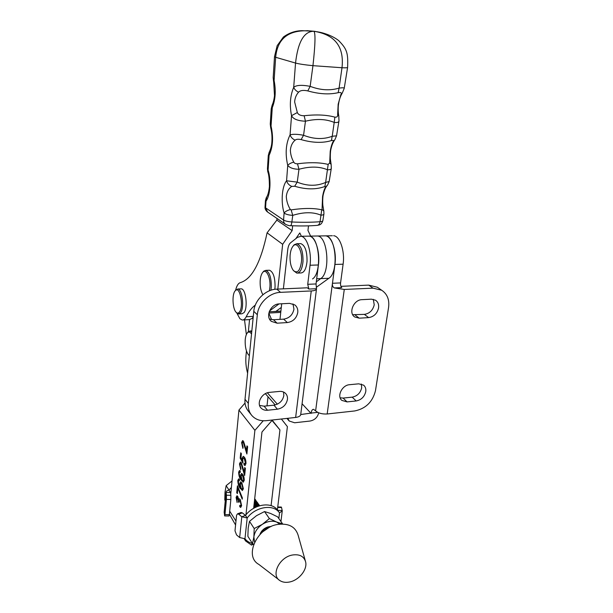 <?xml version="1.0" encoding="UTF-8"?>
<svg xmlns="http://www.w3.org/2000/svg" width="613" height="613" viewBox="0 0 613 613"><rect width="100%" height="100%" fill="white"/><g stroke="black" fill="none" stroke-linecap="round" stroke-linejoin="round"><path stroke-width="0.92" d="M338.169 104.195L337.64 114.432C337.924 116.485 336.997 117.389 334.874 117.137C326.545 114.823 316.3 114.363 304.132 115.742C300.554 115.742 298.286 114.677 297.328 112.547L294.631 101.927C294.93 97.988 296.248 94.747 298.577 92.203C300.263 90.387 303.335 89.958 307.803 90.916C319.204 94.126 329.327 94.716 338.161 92.678C341.05 92.165 341.947 92.808 340.866 94.617L338.169 104.195M337.64 114.432L338.782 115.949L338.981 120.769C338.928 122.263 337.334 122.815 334.2 122.424L334.874 117.137M317.105 31.753L319.204 32.144C321.204 32.451 331.235 34.749 338.644 40.558C347.012 49.094 348.199 52.91 347.609 67.392C347.556 67.798 345.686 67.913 342 67.744L339.096 88.096C342.805 87.621 344.514 87.728 344.207 88.418L342.253 93.13L340.866 94.617M298.577 92.203C296.125 91 294.501 89.375 293.696 87.322C290.164 95.735 289.443 105.183 291.535 115.665L297.328 112.547M291.757 186.398C289.075 185.233 287.344 183.356 286.57 180.774C281.796 186.659 280.823 202.344 284.103 213.048C285.283 211.5 287.367 210.336 290.37 209.562C287.903 205.439 286.547 201.087 286.286 196.512C286.8 191.923 288.616 188.551 291.757 186.398L294.684 186.245C306.071 189.632 316.124 189.716 324.852 186.505L325.641 182.436L329.173 181.494L331.311 168.253C331.219 169.395 329.932 169.893 327.449 169.763C319.511 166.407 310.025 166.238 298.975 169.265C293.719 169.226 289.972 167.954 287.735 165.441C288.884 163.977 290.899 162.866 293.773 162.123C291.658 158.369 290.524 154.399 290.37 150.216C290.754 145.932 292.332 142.584 295.106 140.17C292.539 138.959 290.861 137.189 290.072 134.86L291.535 115.665C293.183 119.06 297.826 120.907 305.458 121.205L304.132 115.742M294.684 186.245L297.244 182.13L286.57 180.774L287.735 165.441C285.068 153.633 285.85 143.442 290.072 134.86C292.968 133.986 297.466 134.124 303.565 135.266L305.458 121.205C316.507 118.593 326.085 118.999 334.2 122.424L332.223 136.278L336.552 135.818L338.912 121.221M313.304 31.163L313.841 31.271C290.278 28.505 277.551 37.171 275.658 57.285L274.501 56.748L273.183 77.652L274.103 80.495L275.658 57.285L295.543 63.062C297.933 41.914 304.033 31.317 313.841 31.271C334.936 34.581 344.322 46.741 342 67.744L312.952 65.668L310.163 86.341C320.461 90.257 330.101 90.839 339.096 88.096L338.161 92.678M306.86 30.65L313.841 31.271C315.618 32.841 315.32 44.305 312.952 65.668C305.144 64.917 299.343 64.043 295.543 63.062L293.696 87.322C296.301 85.092 301.788 84.763 310.163 86.341L307.803 90.916M266.739 196.926L266.011 201.141C270.157 195.708 271.39 180.23 268.096 170.107L267.827 171.947M295.106 140.17C296.232 139.174 298.232 138.982 301.113 139.603L303.565 135.266C313.764 139.251 323.319 139.588 332.223 136.278L331.365 140.599C333.242 140.139 333.863 140.408 333.211 141.411C331.917 143.779 330.92 147.082 330.223 151.304L329.702 162.882L331.158 164.476L331.311 168.253M336.552 135.818L334.805 139.856L333.211 141.411M329.158 181.578L327.518 185.187L325.787 186.697C324.392 188.812 323.319 192.13 322.568 196.643L322.047 209.462L323.825 211.094L323.932 213.929C323.879 214.634 322.89 215.056 320.967 215.186L321.733 209.792C313.726 208.006 303.519 208.045 291.121 209.891L290.37 209.562M290.539 225.684C300.286 226.12 309.128 226.021 317.059 225.385L317.067 225.385C318.622 225.224 319.618 223.998 320.032 221.714L320.967 215.186C313.174 211.876 303.772 211.929 292.761 215.355C288.838 215.148 285.949 214.374 284.103 213.048L283.574 220.013C285.083 221.002 287.849 221.653 291.865 221.983C302.27 222.465 311.665 222.373 320.032 221.714C322.07 221.462 323.013 221.078 322.867 220.542L323.932 213.929M323.066 33.041L314.576 31.294L302.102 30.658C295.259 30.78 289.022 32.903 283.398 37.025L277.176 45.653L274.509 56.664M272.394 104.57L272.279 107.635L271.222 108.808L272.164 105.122C273.245 102.792 274.026 99.658 274.494 95.697L273.712 82.372M269.459 151.748L269.084 155.373C272.9 147.204 273.559 137.427 271.046 126.033L270.678 127.719L270.264 124.033L271.046 126.033L272.279 107.635C275.467 99.628 276.072 90.578 274.103 80.495L273.666 82.165L273.183 77.659M267.237 211.791C265.621 210.251 264.885 208.719 265.023 207.186L265.559 207.838L266.011 201.141L265.437 200.643L266.272 197.692C267.789 195.654 268.839 191.953 269.413 186.582C269.383 179.31 268.839 174.376 267.781 171.786L267.444 168.82L268.096 170.107L269.084 155.373L268.279 155.579L269.13 152.415C270.617 149.273 271.498 146.223 271.781 143.266C272.295 137.603 271.934 132.416 270.678 127.719L270.724 127.902M265.023 207.186L265.444 200.543M301.113 139.603C312.553 142.89 322.645 143.22 331.365 140.599M297.497 163.809L298.975 169.265L297.244 182.13C307.266 186.199 316.729 186.298 325.641 182.436L328.17 164.43C320.017 162.391 309.795 162.184 297.497 163.809C295.566 163.824 294.324 163.257 293.773 162.123M329.702 162.882L328.17 164.43M324.852 186.505L325.787 186.697M244.365 457.191C245.484 458.708 246.02 460.853 245.966 463.635L244.932 465.528L244.012 464.876L244.081 463.382L244.771 463.842L245.384 462.838L244.25 458.639L243.453 457.972L242.779 459.183L242.909 463.129L240.196 458.156L240.733 452.785L241.376 453.666L240.955 457.888L242.258 460.279L242.242 457.995L243.269 456.302L244.365 457.191M241.17 480.201C239.637 478.508 238.794 475.826 238.633 472.163L239.491 470.523L240.273 471.052L240.204 472.523L239.56 472.232L239.177 473.136L239.583 475.841L241.039 478.646L240.602 475.014L241.583 473.397L242.702 474.332C243.744 475.765 244.258 477.78 244.242 480.377L243.2 482.155L241.453 480.163C239.921 478.469 239.07 475.788 238.917 472.125L238.633 472.163M242.219 499.189L237.913 488.094L237.354 493.641L236.733 492.706L237.423 485.818L242.357 497.833L242.219 499.189M245.959 514.843L254.893 430.349L238.94 410.059L230.726 494.247M240.281 499.595L241.622 505.725L240.664 507.441L239.729 506.713L239.798 505.265L240.534 505.779L241.062 504.844L240.15 500.951L239.491 500.377L238.871 502.507L237.139 497.296L236.656 498.17L237.101 502.507L236.105 497.365L236.993 495.748L237.798 496.43L238.741 499.541L239.331 498.79L240.281 499.595M240.327 488.553C238.802 486.829 237.959 484.14 237.798 480.492L238.641 478.883L239.43 479.427L239.361 480.891L238.718 480.584L238.334 481.473L238.741 484.178L240.189 487.006L239.76 483.373L240.717 481.787L241.844 482.753L243.369 488.806L242.357 490.546L240.602 488.515C239.078 486.783 238.235 484.101 238.074 480.454L237.798 480.492M243.33 469.114L244.204 472.7L244.74 467.489L245.392 468.409L244.656 475.535L241.177 464.064L240.633 463.627L240.02 464.754L240.94 468.462L240.733 469.742L239.461 463.903L240.434 462.018L241.323 462.7L243.33 469.114M245.537 447.582L246.418 451.168L246.962 445.85L247.629 446.739L246.878 454.011L243.346 442.601L242.817 442.195L242.166 443.375L243.1 447.076L242.886 448.387L241.599 442.548L242.633 440.578L243.499 441.207L245.537 447.582M229.408 514.192L235.576 525.012M253.437 544.114L251.537 545.118L252.395 543.486M244.51 538.827L245.575 540.965L251.537 545.118M244.526 319.879L246.357 334.545M271.62 319.657L268.831 313.113M268.011 396.703L267.007 405.875M277.39 509.939L287.397 426.633L281.39 419.008M253.652 508.315L261.966 432.004L272.21 420.234L279.949 429.928L271.092 505.641M279.949 429.928L272.019 420.464M245.016 403.07L238.94 410.059M254.893 430.349L263.23 420.763M240.664 507.441L239.729 506.713M240.012 506.675L240.066 505.533M240.671 505.763L241.062 504.844M241.338 504.805L240.15 500.951M240.426 500.905L239.637 500.354M238.863 501.94L238.258 501.373M238.564 501.143L237.629 497.725M237.913 497.679L237.315 497.266M237.177 502.039L236.105 497.365M236.388 497.327L237.039 495.756M239.407 498.806L238.741 499.541M242.258 498.76L237.913 488.094M237.392 493.243L236.733 492.706M237.009 492.668L237.66 486.17M238.074 480.454L238.695 478.891M239.376 480.63L238.871 480.569M239.76 483.373L240.189 487.006M240.035 483.335L240.748 481.795M242.357 490.546L240.602 488.515M242.281 489.074L243.07 487.994L242.005 484.109L241.047 483.404M240.296 484.477L241.246 488.346L242.112 489.097L242.786 488.032L241.721 484.147L240.909 483.427L240.296 484.477M238.917 472.125L239.545 470.531M240.219 472.271L239.729 472.217M240.602 475.014L241.039 478.646M240.886 474.975L241.614 473.397M243.461 482.109L241.453 480.163M243.131 480.684L243.943 479.581L242.871 475.703L241.913 475.014M241.139 476.109L242.104 479.979L242.963 480.707L243.652 479.619L242.579 475.742L241.767 475.037L241.139 476.109M244.985 467.834L244.204 472.7M244.702 475.106L241.177 464.064M241.461 464.026L240.794 463.612M240.802 469.328L239.461 463.903M239.744 463.865L240.449 462.018M245.185 465.482L244.012 464.876M244.296 464.838L244.349 463.635M244.924 463.819L245.384 462.838M245.667 462.8L244.25 458.639M244.541 458.601L243.606 457.949M242.978 462.708L240.196 458.156M240.48 458.118L240.986 453.122M242.242 457.995L242.258 460.279M242.526 457.957L243.3 456.31M247.215 446.187L246.418 451.168M246.916 453.597L243.346 442.601M243.629 442.571L242.97 442.18M242.955 447.98L241.599 442.548M241.882 442.517L242.648 440.578M301.519 261.253C300.194 270.808 297.474 273.888 293.366 270.486C290.922 267.084 289.826 262.172 290.079 255.736C290.432 251.054 291.535 247.744 293.374 245.798C297.259 241.514 302.393 251.008 301.519 261.253M293.543 270.693L296.815 273.107C300.148 272.946 302.209 269.061 303.006 261.452C303.121 251.391 301.067 245.476 296.83 243.713L294.179 244.756L293.175 245.997M297.65 273.076L300.784 272.969C304.14 272.808 306.224 268.931 307.029 261.337C307.151 251.292 305.082 245.392 300.822 243.629L300.018 243.652M249.376 355.548L248.495 354.82C246.15 351.693 245.047 346.935 245.177 340.544C245.415 336.759 246.188 334.154 247.506 332.721C248.817 331.518 250.158 331.962 251.522 334.054M248.786 355.111L249.361 355.701M251.721 332.047L249.974 331.043L248.227 331.756L247.476 332.744M262.923 294.7C260.9 291.413 259.981 286.884 260.165 281.114C260.456 276.815 261.383 273.835 262.954 272.164C266.264 268.502 270.647 277.513 269.942 286.838L269.413 290.792M270.931 290.225L271.291 287.037C271.337 277.574 269.498 272.019 265.781 270.364L263.72 271.176L262.885 272.233M274.816 289.313L275.061 286.876C275.107 277.428 273.26 271.888 269.513 270.241L268.862 270.264M239.453 311.994C238.373 313.396 237.231 313.458 236.02 312.163C232.656 308.791 231.913 295.06 234.886 291.183L235.407 290.562C239.898 285.497 243.936 306.546 239.453 311.994M236.25 312.4L238.457 313.979L240.518 312.799C244.556 308.032 242.296 288.853 237.744 288.999L235.438 290.524M239.001 313.948L241.943 313.787L244.028 312.607C248.096 307.849 245.828 288.7 241.238 288.853L240.71 288.876M278.854 579.76L258.809 564.389C243.476 556.037 257.429 526.858 278.256 524.376C288.807 523.211 295.428 526.805 298.11 535.149L305.404 561.11M289.282 582.051C285.696 582.71 282.631 582.266 280.095 580.71C270.387 575.415 279.49 556.78 292.807 554.957C299.581 554.083 303.826 556.305 305.55 561.615C307.81 569.324 298.952 580.434 289.282 582.051M267.498 528.391L263.95 530.812M268.869 527.617L262.632 531.892M255.491 507.342L253.698 507.932M256.272 506.974L253.728 507.648M258.878 505.978L253.928 505.817M259.054 505.917L253.958 505.564M259.651 505.74C258.349 504.277 256.51 503.671 254.134 503.924M259.667 505.733C258.425 504.17 256.586 503.495 254.157 503.702M259.445 505.802L259.276 505.334M259.222 505.219L258.717 504.346L254.318 502.246M259.368 505.825L259.184 505.25M259.138 505.135L258.579 504.147L254.334 502.055M258.571 505.702L258.464 504.714M258.441 504.583L258.165 503.725M258.111 503.61L254.472 500.798M258.433 505.656L258.349 504.645M258.326 504.514L258.073 503.641M258.027 503.526L257.468 502.545L254.495 500.629M257.406 505.112L257.468 504.238M257.468 504.085L257.36 503.104M257.33 502.974L257.062 502.124M257.008 502.009L254.602 499.61M256.019 503.901L257.176 505.35L257.33 504.192M257.33 504.039L257.245 503.043M257.222 502.905L256.97 502.039M256.924 501.924L254.617 499.48M256.272 503.756L256.372 502.629M256.372 502.484L256.265 501.511M256.234 501.38L255.958 500.53M255.912 500.415L254.694 498.783M256.104 503.733L256.234 502.583M256.234 502.43L256.15 501.442M256.127 501.311L255.874 500.446M255.82 500.331L254.701 498.714M255.192 502.147L255.284 501.028M255.284 500.882L255.169 499.917M255.146 499.787L254.87 498.944M255.023 502.124L255.146 500.982M255.146 500.829L255.062 499.848M255.039 499.718L254.778 498.859M260.379 533.685L261.674 531.187M260.418 533.463L260.954 533.433M261.299 531.701L263.406 530.988M267.368 528.161L268.44 526.797M261.513 531.394L263.965 530.437M266.686 528.498L268.088 526.889M256.755 506.767L257.1 505.748M254.142 508.039L254.479 507.625M254.724 507.296L255.744 505.503M255.836 505.288L256.242 503.932M253.667 508.215L254.05 507.779M254.349 507.418L255.514 505.518M255.613 505.296L256.004 504.162M253.997 505.173L254.679 503.871M254.763 503.656L255 502.966M256.816 505.304L254.058 504.637L254.449 503.894M254.541 503.671L254.985 502.3M231.392 487.45L228.971 490.162C227.17 490.469 226.205 491.166 226.074 492.231L226.442 495.212L230.871 495.289L230.848 499.48L226.412 499.403L226.442 495.212M230.948 491.948L230.488 492.523L230.871 495.289M224.174 512.169L224.642 515.931L224.956 514.598L229.362 514.667L230.848 499.48M229.362 514.667L229.04 515.993L224.68 515.931M224.956 514.598L226.412 499.403M230.488 492.523L226.082 492.438L224.166 512.568M230.503 492.599L228.971 490.162M262.226 530.529L266.624 527.387M240.917 512.568L242.319 512.851L238.664 514.192L241.806 516.767L247.185 517.993C255.506 506.667 273.268 503.832 279.267 512.552L279.52 512.889L282.248 510.844L281.551 507.541L277.689 507.48M252.433 543.493C249.284 542.697 246.794 541.118 244.97 538.766L239.652 537.54L236.549 534.904L234.994 530.797L236.557 515.295L237.53 513.809L238.664 514.192M242.319 512.851L245.499 515.426C253.782 504.147 271.49 501.342 277.474 510.054L277.482 509.196M281.252 507.043L281.551 507.541M277.743 510.376L282.21 510.445M277.743 510.407L279.52 512.889L278.838 518.537M244.97 538.766L247.185 517.993L245.499 515.426M270.118 526.559L269.881 527.096M260.809 533.578L260.241 533.616M270.594 513.464L264.532 511.556L269.398 518.59L276.586 522.023L282.624 523.877L277.643 516.859L270.594 513.464M253.721 544.252L252.525 543.647L253.874 536.911L254.196 528.529L262.333 524.337L269.398 518.59M264.532 511.556L256.51 515.679L249.491 521.349L248.181 528.084L247.882 536.329L252.525 543.647M249.491 521.349L254.196 528.529M279.827 524.161L276.586 522.023C272.141 520.452 267.391 521.226 262.333 524.337C257.437 527.732 254.61 531.923 253.874 536.911L254.602 542.191M259.92 534.49C262.027 529.463 265.736 526.82 271.023 526.559M232.02 480.952L226.143 485.665L225.017 492.155L224.779 499.97L225.262 500.729M226.143 485.665L229.032 490.078M236.771 312.944L239.898 318.737L242.196 320.009C243.706 320.139 245.039 319.059 246.204 316.775C248.832 311.465 251.874 307.573 255.33 305.082M253.246 316.837L252.472 317.986M249.545 319.603L243.032 319.963M292.677 225.768L292.14 230.626L282.662 244.296L267.084 232.833L276.854 220.121L277.053 218.496M267.084 232.833C260.77 262.655 251.813 279.267 240.219 282.677C238.204 283.321 236.679 285.834 235.637 290.225M277.804 289.091L282.662 244.296M301.381 236.266L299.803 232.94L295.834 238.649M308.5 225.852L307.964 230.411L310.63 236.112M292.14 230.626L276.854 220.121M312.523 278.93C322.323 272.992 319.45 236.112 309.228 236.135L308.025 236.151L309.228 236.135C315.251 236.403 320.262 251.782 318.415 264.977L316.04 283.957L316.515 288.8C316.392 290.018 314.638 290.731 311.251 290.953L280.532 292.34C269.421 292.585 258.219 303.381 257.322 314.753L248.326 403.362C247.905 408.212 249.108 412.296 251.943 415.622C255.575 419.537 260.379 421.215 266.356 420.664L295.642 417.445L311.251 290.953M269.505 310.99L279.007 303.91M316.691 278.769L320.722 278.608L316.3 281.842L320.722 278.608C330.675 272.693 327.802 235.974 317.419 235.997L332.346 235.744M269.176 311.848L275.919 311.381L281.306 307.442L275.919 311.381L280.9 311.105M365.762 391.592C366.122 388.872 365.409 386.734 363.632 385.179L358.743 383.822L349.571 384.703C342.092 385.056 336.591 396.282 341.839 400.389L347.065 401.906L356.184 400.956C361.287 399.921 364.482 396.795 365.762 391.592M340.146 397.806L343.111 398.075L352.168 397.147C357.241 396.128 360.413 393.033 361.678 387.86L361.333 384.022M378.573 307.948C378.995 304.5 377.976 301.918 375.524 300.209L371.394 299.175L361.938 299.665C353.632 299.657 348.13 312.99 354.735 316.982L359.241 318.178L368.643 317.611C373.899 316.745 377.21 313.527 378.573 307.948M352.705 314.707L364.375 314.369C369.601 313.527 372.888 310.331 374.221 304.799L373.302 299.32M287.443 399.438C287.696 397.002 287.053 394.979 285.52 393.385C283.942 391.876 281.919 391.224 279.451 391.416L269.482 392.374C261.858 392.764 256.196 403.308 261.038 408.02C262.686 409.729 264.839 410.472 267.513 410.243L277.405 409.2C282.922 408.105 286.271 404.848 287.443 399.438M259.575 405.415L264.073 406.174L273.904 405.17C279.382 404.09 282.7 400.864 283.85 395.492L283.512 392.021M297.772 312.484C298.071 309.281 297.098 306.761 294.845 304.929L289.558 303.366L279.252 303.895C270.716 303.91 265.015 316.599 271.352 321.365L277.122 323.189L287.351 322.561C293.06 321.649 296.531 318.293 297.772 312.484M269.528 319.051L273.467 319.741L283.627 319.143C289.29 318.247 292.73 314.913 293.949 309.151L292.976 303.887M246.457 350.927L245.997 355.624C245.476 361.67 246.012 367.539 247.614 373.233M251.169 414.664L248.617 411.484C245.798 408.174 244.595 404.113 245.008 399.301L253.79 311.327C254.663 300.048 265.766 289.351 276.792 289.129L307.297 287.803L308.868 289.052L307.726 284.302L310.04 265.245C311.848 251.997 306.891 236.541 300.96 236.273L297.481 237.361L290.508 242.832C289.075 244.074 288.148 246.418 287.719 249.882L283.382 288.846M334.323 287.926L341.763 287.597C340.782 286.646 340.384 285.091 340.567 282.93L332.461 283.267C332.154 285.497 332.775 287.053 334.323 287.926L344.276 289.451L327.173 413.982C322.216 414.25 318.369 413.208 315.618 410.863L334.943 264.448C336.874 251.368 331.748 236.12 325.549 235.859C336.077 235.836 338.951 272.394 328.852 278.294L316.239 287.351M340.567 282.93L343.104 264.188C345.073 251.161 339.893 235.982 333.61 235.721M281.712 303.764L279.98 319.358M253.123 317.994L249.552 319.526L248.357 331.633M275.199 404.948L265.36 393.669M287.796 418.311L289.213 421.016L294.608 422.771L310.086 421.031C314.684 420.097 317.557 417.353 318.714 412.802M300.738 414.534L311.12 413.078C311.496 410.603 312.301 409.354 313.542 409.323L315.618 410.863M316.477 289.091L300.753 414.327C300.577 415.966 298.876 417.009 295.642 417.445M327.173 413.982L354.689 410.955C365.746 408.672 372.681 401.89 375.485 390.611L388.581 307.389C389.554 299.711 387.263 294.002 381.715 290.255L373.041 288.148L344.276 289.451M378.604 288.118L377.309 287.229L368.689 285.122L340.912 286.332M302.079 403.76L311.075 413.415M328.852 278.294L320.722 278.608C330.675 272.693 327.802 235.974 317.419 235.997L300.96 236.273M275.513 311.504L269.214 311.749M291.121 209.891L292.761 215.355L291.865 221.983C291.52 224.45 291.029 225.684 290.409 225.676L290.409 225.676C289.665 225.875 288.087 225.446 285.673 224.381C284.194 223.416 283.49 221.967 283.574 220.013L265.559 207.838L267.628 212.052L285.244 224.082M235.974 521.096L229.706 511.173M280.754 312.392L268.846 313.059M254.058 507.518L255.054 505.579M255.123 505.342L255.337 503.855M255.33 503.664L255.046 502.308M254.962 502.116L254.426 501.273M256.203 506.982L256.433 505.48M256.426 505.281L256.15 503.917M256.065 503.725L254.901 502.292M257.491 506.468L257.253 505.541M255.698 503.687L254.219 503.12M257.904 506.307L257.146 505.526L257.322 506.537M257.207 506.576L253.859 506.422M261.682 531.18L264.019 530.383M266.609 528.529L267.866 526.95M260.341 534.053L260.525 532.996L261.337 533.057M269.758 527.157L269.927 526.575L270.655 526.728M270.739 526.69L270.126 526.559M261.552 531.341L260.655 533.731M253.759 507.349L254.717 505.633M254.809 505.388L255.123 503.855M255.131 503.656L254.939 502.292M254.878 502.101L254.426 501.242M255.889 507.028L256.219 505.48M256.226 505.281L256.042 503.909M254.249 502.875L255.95 503.71L255.077 502.308M254.832 502.093L254.372 501.763M254.089 504.33L257.069 505.334L256.188 503.924M257.897 506.315L257.307 505.549M257.46 506.476L253.897 506.07M254.602 507.786L253.682 508.077M262.058 530.72L267.314 527.126M260.671 532.72L261.713 532.712M269.322 527.379L269.613 526.598M267.184 528.582L266.034 529.172M264.816 530.046L264.126 530.682M245.468 515.418L241.806 516.767L239.652 537.54M246.204 316.775L253.292 316.369M310.04 265.245L318.415 264.977M334.943 264.448L343.104 264.188M311.12 413.078L317.741 412.357M308.868 289.052L316.507 288.715M276.792 289.129L280.532 292.34M368.689 285.122L373.041 288.148M307.726 284.302L316.04 283.957M267.375 392.81L277.352 404.174M283.627 319.143L287.351 322.561M273.467 319.741L277.122 323.189M253.79 311.327L257.322 314.753M245.008 399.301L248.326 403.362M264.073 406.174L267.513 410.243M273.904 405.17L277.405 409.2M364.375 314.369L368.643 317.611M355.034 314.921L359.241 318.178M343.111 398.075L347.065 401.906M352.168 397.147L356.184 400.956M338.744 115.704C338.169 112.608 338.039 109.198 338.353 105.467C338.943 100.647 340.131 96.731 341.916 93.712M347.609 67.392L344.245 88.203M331.112 164.253L330.438 159.572C330.162 158.292 330.307 151.457 330.859 149.457C331.733 145.549 332.89 142.576 334.33 140.538M323.779 210.903L322.928 205.853C322.63 204.558 322.545 197.524 323.204 194.85C324.239 190.52 325.465 187.547 326.882 185.946M270.264 124.033L271.222 108.808M267.444 168.82L268.279 155.579M322.836 220.718C321.174 225.63 318.591 224.841 317.526 225.339M244.25 538.85L245.3 540.528M293.374 245.798L294.179 244.756M296.83 243.713L300.822 243.629M247.506 332.721L248.227 331.756M249.974 331.043L251.836 330.92M262.954 272.164L263.72 271.176M265.781 270.364L269.513 270.241M235.407 290.562L236.135 289.635M237.744 288.999L241.238 288.853M269.567 526.605L269.283 527.402M261.751 532.674L260.694 532.682M267.283 527.134L262.08 530.689M253.859 506.453L257.115 506.614M254.05 504.668L256.617 505.296M256.939 505.51L257.751 506.369M254.219 503.173L255.491 503.671M255.813 503.886L256.947 505.319M257.023 505.518L257.245 506.56M254.701 502.269L255.836 503.694M255.92 503.894L256.157 505.281M256.15 505.48L255.851 507.035M254.403 501.488L254.74 502.085M254.816 502.277L255.062 503.656M255.062 503.855L254.77 505.396M254.679 505.641L253.767 507.303M224.151 512.353L226.074 492.231M282.225 511.066L280.946 521.51M277.474 510.054L279.267 512.552M281.321 507.043L277.75 506.982M241.177 512.468L237.53 513.809M288.907 420.671L286.938 418.403M260.671 407.576L261.038 408.02M270.754 320.798L271.352 321.365M341.456 400.013L341.839 400.389M377.309 287.229L381.715 290.255M354.176 316.553L354.735 316.982M275.674 311.496L280.884 311.205"/></g></svg>
